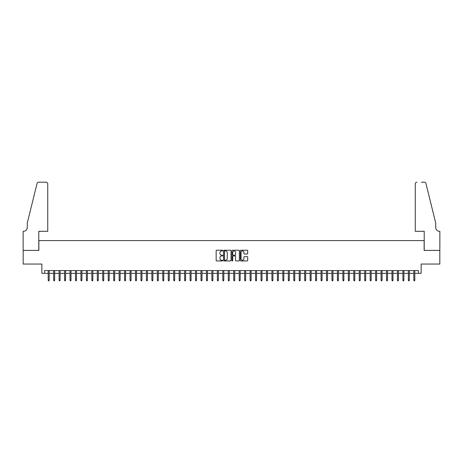 <?xml version="1.0" encoding="UTF-8"?>
<svg xmlns="http://www.w3.org/2000/svg" width="463" height="463" viewBox="0 0 463 463"><rect width="100%" height="100%" fill="white"/><g stroke="black" fill="none" stroke-linecap="round" stroke-linejoin="round"><path stroke-width="0.69" d="M222.767 250.61A0.376 0.376 0 0 0 222.396 250.234L216.701 250.234A0.538 0.538 0 0 0 216.169 250.772L216.169 260.414A0.538 0.538 0 0 0 216.701 260.947L222.396 260.947A0.376 0.376 0 0 0 222.767 260.576A0.376 0.376 0 0 0 222.396 260.2L221.655 260.2A1.713 1.713 0 0 1 219.942 258.487L219.942 257.683A1.713 1.713 0 0 1 221.655 255.97L222.396 255.97A0.376 0.376 0 0 0 222.767 255.593A0.376 0.376 0 0 0 222.396 255.217L221.655 255.217A1.713 1.713 0 0 1 219.942 253.504L219.942 252.7A1.713 1.713 0 0 1 221.655 250.987L222.396 250.987A0.376 0.376 0 0 0 222.767 250.61M247.155 254.013A0.538 0.538 0 0 0 247.688 253.475L247.688 250.772A0.538 0.538 0 0 0 247.155 250.234L240.835 250.234A0.538 0.538 0 0 0 240.297 250.772L240.297 260.414A0.538 0.538 0 0 0 240.835 260.947L247.155 260.947A0.538 0.538 0 0 0 247.688 260.414L247.688 257.144A0.538 0.538 0 0 0 247.155 256.612L244.447 256.612A0.538 0.538 0 0 0 243.914 257.144L243.914 258.765A1.435 1.435 0 0 1 242.479 260.2A1.435 1.435 0 0 1 241.049 258.765L241.049 252.422A1.435 1.435 0 0 1 242.479 250.987A1.435 1.435 0 0 1 243.914 252.422L243.914 253.475A0.538 0.538 0 0 0 244.447 254.013L247.155 254.013M44.598 273.326L44.598 270.6L418.402 270.6L418.402 273.326L421.133 273.326L421.133 264.049L439.821 264.049L439.821 250.408L424.131 250.408L424.131 240.586L38.869 240.586L38.869 250.408L23.179 250.408L23.179 264.049L41.867 264.049L41.867 273.326L48.198 273.326M231.031 250.772A0.538 0.538 0 0 0 230.493 250.234L224.173 250.234A0.538 0.538 0 0 0 223.641 250.772L223.641 260.414A0.538 0.538 0 0 0 224.173 260.947L230.493 260.947A0.538 0.538 0 0 0 231.031 260.414L231.031 250.772M232.507 250.234L238.827 250.234A0.538 0.538 0 0 1 239.359 250.772L239.359 260.414A0.538 0.538 0 0 1 238.827 260.947L236.118 260.947A0.538 0.538 0 0 1 235.586 260.414L235.586 256.502A0.538 0.538 0 0 0 235.048 255.97L233.254 255.97A0.538 0.538 0 0 0 232.721 256.502L232.721 260.576A0.376 0.376 0 0 1 232.345 260.947A0.376 0.376 0 0 1 231.969 260.576L231.969 250.772A0.538 0.538 0 0 1 232.507 250.234M49.182 273.326L53.656 273.326M54.64 273.326L59.114 273.326M60.092 273.326L64.571 273.326M65.549 273.326L70.029 273.326M71.007 273.326L75.481 273.326M76.464 273.326L80.938 273.326M81.922 273.326L86.396 273.326M87.38 273.326L91.853 273.326M92.837 273.326L97.311 273.326M98.295 273.326L102.769 273.326M103.753 273.326L108.226 273.326M109.21 273.326L113.684 273.326M114.662 273.326L119.141 273.326M120.12 273.326L124.599 273.326M125.577 273.326L130.051 273.326M131.035 273.326L135.509 273.326M136.492 273.326L140.966 273.326M141.95 273.326L146.424 273.326M147.408 273.326L151.881 273.326M152.865 273.326L157.339 273.326M158.323 273.326L162.797 273.326M163.78 273.326L168.254 273.326M169.232 273.326L173.712 273.326M174.69 273.326L179.169 273.326M180.148 273.326L184.621 273.326M185.605 273.326L190.079 273.326M191.063 273.326L195.536 273.326M196.52 273.326L200.994 273.326M201.978 273.326L206.452 273.326M207.436 273.326L211.909 273.326M212.893 273.326L217.367 273.326M218.351 273.326L222.825 273.326M223.808 273.326L228.282 273.326M229.26 273.326L233.74 273.326M234.718 273.326L239.192 273.326M240.175 273.326L244.649 273.326M245.633 273.326L250.107 273.326M251.091 273.326L255.564 273.326M256.548 273.326L261.022 273.326M262.006 273.326L266.48 273.326M267.464 273.326L271.937 273.326M272.921 273.326L277.395 273.326M278.379 273.326L282.852 273.326M283.831 273.326L288.31 273.326M289.288 273.326L293.768 273.326M294.746 273.326L299.22 273.326M300.203 273.326L304.677 273.326M305.661 273.326L310.135 273.326M311.119 273.326L315.592 273.326M316.576 273.326L321.05 273.326M322.034 273.326L326.508 273.326M327.491 273.326L331.965 273.326M332.949 273.326L337.423 273.326M338.401 273.326L342.88 273.326M343.859 273.326L348.338 273.326M349.316 273.326L353.79 273.326M354.774 273.326L359.247 273.326M360.231 273.326L364.705 273.326M365.689 273.326L370.163 273.326M371.147 273.326L375.62 273.326M376.604 273.326L381.078 273.326M382.062 273.326L386.536 273.326M387.519 273.326L391.993 273.326M392.971 273.326L397.451 273.326M398.429 273.326L402.908 273.326M403.886 273.326L408.36 273.326M409.344 273.326L413.818 273.326M414.802 273.326L418.402 273.326M224.763 250.987A0.376 0.376 0 0 0 224.387 251.363L224.387 259.824A0.376 0.376 0 0 0 224.763 260.2L225.539 260.2A1.713 1.713 0 0 0 227.258 258.487L227.258 252.7A1.713 1.713 0 0 0 225.539 250.987L224.763 250.987M235.586 252.445A1.435 1.435 0 0 0 234.151 251.015A1.435 1.435 0 0 0 232.721 252.445L232.721 254.685A0.538 0.538 0 0 0 233.254 255.217L235.048 255.217A0.538 0.538 0 0 0 235.586 254.685L235.586 252.445M48.198 280.098L48.418 280.804L48.962 280.804L49.182 280.098L48.198 280.098L48.198 270.6M49.182 280.098L49.182 270.6M47.735 231.309L47.735 183.834A1.638 1.638 0 0 0 46.097 182.196L38.649 182.196A1.638 1.638 0 0 0 37.057 183.441L27.271 223.125L27.271 227.489A3.82 3.82 0 0 1 23.451 231.309L23.15 231.309L23.15 250.408L38.782 250.408L38.782 231.309L47.735 231.309L47.735 183.834C47.631 182.844 47.081 182.3 46.097 182.196L41.566 182.196M37.057 183.441C37.474 182.544 37.474 182.544 37.057 183.441C37.474 182.544 37.474 182.544 37.057 183.441M27.271 227.489A3.82 3.82 0 0 1 23.451 231.309M415.265 231.309L415.265 183.834L415.265 231.309L424.218 231.309L424.218 250.408L439.85 250.408L439.85 231.309L439.549 231.309A3.82 3.82 0 0 1 435.729 227.489A3.82 3.82 0 0 0 439.549 231.309M432.731 210.954L425.943 183.441L435.729 223.125L435.729 227.489M421.434 182.196L424.351 182.196A1.638 1.638 0 0 1 425.943 183.441C425.526 182.544 425.526 182.544 425.943 183.441C425.526 182.544 425.526 182.544 425.943 183.441M416.903 182.196A1.638 1.638 0 0 0 415.265 183.834C415.369 182.844 415.919 182.3 416.903 182.196M53.656 280.098L53.876 280.804L54.42 280.804L54.64 280.098L53.656 280.098L53.656 270.6M54.64 280.098L54.64 270.6M59.114 280.098L59.328 280.804L59.877 280.804L60.092 280.098L59.114 280.098L59.114 270.6M60.092 280.098L60.092 270.6M64.571 280.098L64.785 280.804L65.335 280.804L65.549 280.098L64.571 280.098L64.571 270.6M65.549 280.098L65.549 270.6M70.029 280.098L70.243 280.804L70.793 280.804L71.007 280.098L70.029 280.098L70.029 270.6M71.007 280.098L71.007 270.6M75.481 280.098L75.701 280.804L76.245 280.804L76.464 280.098L75.481 280.098L75.481 270.6M76.464 280.098L76.464 270.6M80.938 280.098L81.158 280.804L81.702 280.804L81.922 280.098L80.938 280.098L80.938 270.6M81.922 280.098L81.922 270.6M86.396 280.098L86.616 280.804L87.16 280.804L87.38 280.098L86.396 280.098L86.396 270.6M87.38 280.098L87.38 270.6M91.853 280.098L92.073 280.804L92.617 280.804L92.837 280.098L91.853 280.098L91.853 270.6M92.837 280.098L92.837 270.6M97.311 280.098L97.531 280.804L98.075 280.804L98.295 280.098L97.311 280.098L97.311 270.6M98.295 280.098L98.295 270.6M102.769 280.098L102.989 280.804L103.533 280.804L103.753 280.098L102.769 280.098L102.769 270.6M103.753 280.098L103.753 270.6M108.226 280.098L108.446 280.804L108.99 280.804L109.21 280.098L108.226 280.098L108.226 270.6M109.21 280.098L109.21 270.6M113.684 280.098L113.898 280.804L114.448 280.804L114.662 280.098L113.684 280.098L113.684 270.6M114.662 280.098L114.662 270.6M119.141 280.098L119.356 280.804L119.905 280.804L120.12 280.098L119.141 280.098L119.141 270.6M120.12 280.098L120.12 270.6M124.599 280.098L124.813 280.804L125.363 280.804L125.577 280.098L124.599 280.098L124.599 270.6M125.577 280.098L125.577 270.6M130.051 280.098L130.271 280.804L130.815 280.804L131.035 280.098L130.051 280.098L130.051 270.6M131.035 280.098L131.035 270.6M135.509 280.098L135.728 280.804L136.272 280.804L136.492 280.098L135.509 280.098L135.509 270.6M136.492 280.098L136.492 270.6M140.966 280.098L141.186 280.804L141.73 280.804L141.95 280.098L140.966 280.098L140.966 270.6M141.95 280.098L141.95 270.6M146.424 280.098L146.644 280.804L147.188 280.804L147.408 280.098L146.424 280.098L146.424 270.6M147.408 280.098L147.408 270.6M151.881 280.098L152.101 280.804L152.645 280.804L152.865 280.098L151.881 280.098L151.881 270.6M152.865 280.098L152.865 270.6M157.339 280.098L157.559 280.804L158.103 280.804L158.323 280.098L157.339 280.098L157.339 270.6M158.323 280.098L158.323 270.6M162.797 280.098L163.017 280.804L163.561 280.804L163.78 280.098L162.797 280.098L162.797 270.6M163.78 280.098L163.78 270.6M168.254 280.098L168.468 280.804L169.018 280.804L169.232 280.098L168.254 280.098L168.254 270.6M169.232 280.098L169.232 270.6M173.712 280.098L173.926 280.804L174.476 280.804L174.69 280.098L173.712 280.098L173.712 270.6M174.69 280.098L174.69 270.6M179.169 280.098L179.384 280.804L179.933 280.804L180.148 280.098L179.169 280.098L179.169 270.6M180.148 280.098L180.148 270.6M184.621 280.098L184.841 280.804L185.385 280.804L185.605 280.098L184.621 280.098L184.621 270.6M185.605 280.098L185.605 270.6M190.079 280.098L190.299 280.804L190.843 280.804L191.063 280.098L190.079 280.098L190.079 270.6M191.063 280.098L191.063 270.6M195.536 280.098L195.756 280.804L196.3 280.804L196.52 280.098L195.536 280.098L195.536 270.6M196.52 280.098L196.52 270.6M200.994 280.098L201.214 280.804L201.758 280.804L201.978 280.098L200.994 280.098L200.994 270.6M201.978 280.098L201.978 270.6M206.452 280.098L206.672 280.804L207.216 280.804L207.436 280.098L206.452 280.098L206.452 270.6M207.436 280.098L207.436 270.6M211.909 280.098L212.129 280.804L212.673 280.804L212.893 280.098L211.909 280.098L211.909 270.6M212.893 280.098L212.893 270.6M217.367 280.098L217.587 280.804L218.131 280.804L218.351 280.098L217.367 280.098L217.367 270.6M218.351 280.098L218.351 270.6M222.825 280.098L223.044 280.804L223.588 280.804L223.808 280.098L222.825 280.098L222.825 270.6M223.808 280.098L223.808 270.6M228.282 280.098L228.496 280.804L229.046 280.804L229.26 280.098L228.282 280.098L228.282 270.6M229.26 280.098L229.26 270.6M233.74 280.098L233.954 280.804L234.504 280.804L234.718 280.098L233.74 280.098L233.74 270.6M234.718 280.098L234.718 270.6M239.192 280.098L239.412 280.804L239.956 280.804L240.175 280.098L239.192 280.098L239.192 270.6M240.175 280.098L240.175 270.6M244.649 280.098L244.869 280.804L245.413 280.804L245.633 280.098L244.649 280.098L244.649 270.6M245.633 280.098L245.633 270.6M250.107 280.098L250.327 280.804L250.871 280.804L251.091 280.098L250.107 280.098L250.107 270.6M251.091 280.098L251.091 270.6M255.564 280.098L255.784 280.804L256.328 280.804L256.548 280.098L255.564 280.098L255.564 270.6M256.548 280.098L256.548 270.6M261.022 280.098L261.242 280.804L261.786 280.804L262.006 280.098L261.022 280.098L261.022 270.6M262.006 280.098L262.006 270.6M266.48 280.098L266.7 280.804L267.244 280.804L267.464 280.098L266.48 280.098L266.48 270.6M267.464 280.098L267.464 270.6M271.937 280.098L272.157 280.804L272.701 280.804L272.921 280.098L271.937 280.098L271.937 270.6M272.921 280.098L272.921 270.6M277.395 280.098L277.615 280.804L278.159 280.804L278.379 280.098L277.395 280.098L277.395 270.6M278.379 280.098L278.379 270.6M282.852 280.098L283.067 280.804L283.616 280.804L283.831 280.098L282.852 280.098L282.852 270.6M283.831 280.098L283.831 270.6M288.31 280.098L288.524 280.804L289.074 280.804L289.288 280.098L288.31 280.098L288.31 270.6M289.288 280.098L289.288 270.6M293.768 280.098L293.982 280.804L294.532 280.804L294.746 280.098L293.768 280.098L293.768 270.6M294.746 280.098L294.746 270.6M299.22 280.098L299.439 280.804L299.983 280.804L300.203 280.098L299.22 280.098L299.22 270.6M300.203 280.098L300.203 270.6M304.677 280.098L304.897 280.804L305.441 280.804L305.661 280.098L304.677 280.098L304.677 270.6M305.661 280.098L305.661 270.6M310.135 280.098L310.355 280.804L310.899 280.804L311.119 280.098L310.135 280.098L310.135 270.6M311.119 280.098L311.119 270.6M315.592 280.098L315.812 280.804L316.356 280.804L316.576 280.098L315.592 280.098L315.592 270.6M316.576 280.098L316.576 270.6M321.05 280.098L321.27 280.804L321.814 280.804L322.034 280.098L321.05 280.098L321.05 270.6M322.034 280.098L322.034 270.6M326.508 280.098L326.728 280.804L327.272 280.804L327.491 280.098L326.508 280.098L326.508 270.6M327.491 280.098L327.491 270.6M331.965 280.098L332.185 280.804L332.729 280.804L332.949 280.098L331.965 280.098L331.965 270.6M332.949 280.098L332.949 270.6M337.423 280.098L337.637 280.804L338.187 280.804L338.401 280.098L337.423 280.098L337.423 270.6M338.401 280.098L338.401 270.6M342.88 280.098L343.095 280.804L343.644 280.804L343.859 280.098L342.88 280.098L342.88 270.6M343.859 280.098L343.859 270.6M348.338 280.098L348.552 280.804L349.102 280.804L349.316 280.098L348.338 280.098L348.338 270.6M349.316 280.098L349.316 270.6M353.79 280.098L354.01 280.804L354.554 280.804L354.774 280.098L353.79 280.098L353.79 270.6M354.774 280.098L354.774 270.6M359.247 280.098L359.467 280.804L360.011 280.804L360.231 280.098L359.247 280.098L359.247 270.6M360.231 280.098L360.231 270.6M364.705 280.098L364.925 280.804L365.469 280.804L365.689 280.098L364.705 280.098L364.705 270.6M365.689 280.098L365.689 270.6M370.163 280.098L370.383 280.804L370.927 280.804L371.147 280.098L370.163 280.098L370.163 270.6M371.147 280.098L371.147 270.6M375.62 280.098L375.84 280.804L376.384 280.804L376.604 280.098L375.62 280.098L375.62 270.6M376.604 280.098L376.604 270.6M381.078 280.098L381.298 280.804L381.842 280.804L382.062 280.098L381.078 280.098L381.078 270.6M382.062 280.098L382.062 270.6M386.536 280.098L386.755 280.804L387.3 280.804L387.519 280.098L386.536 280.098L386.536 270.6M387.519 280.098L387.519 270.6M391.993 280.098L392.207 280.804L392.757 280.804L392.971 280.098L391.993 280.098L391.993 270.6M392.971 280.098L392.971 270.6M397.451 280.098L397.665 280.804L398.215 280.804L398.429 280.098L397.451 280.098L397.451 270.6M398.429 280.098L398.429 270.6M402.908 280.098L403.123 280.804L403.672 280.804L403.886 280.098L402.908 280.098L402.908 270.6M403.886 280.098L403.886 270.6M408.36 280.098L408.58 280.804L409.124 280.804L409.344 280.098L408.36 280.098L408.36 270.6M409.344 280.098L409.344 270.6M413.818 280.098L414.038 280.804L414.582 280.804L414.802 280.098L413.818 280.098L413.818 270.6M414.802 280.098L414.802 270.6"/></g></svg>

